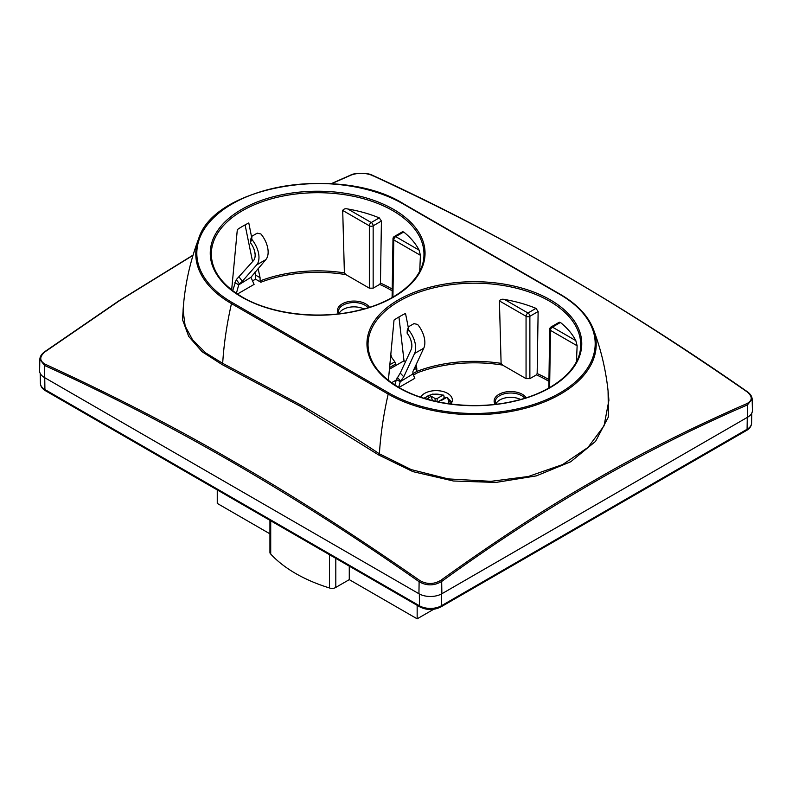 <?xml version="1.0" encoding="UTF-8"?>
<svg xmlns="http://www.w3.org/2000/svg" width="792" height="792" viewBox="0 0 792 792"><rect width="100%" height="100%" fill="white"/><g stroke="black" fill="none" stroke-linecap="round" stroke-linejoin="round"><path stroke-width="1.19" d="M529.878 378.635L536.392 374.873L537.154 373.567L538.134 311.523L529.878 316.285L529.878 378.635L526.056 378.635L526.056 316.285L499.415 300.911C500.425 299.356 502.138 298.881 504.553 299.475L527.967 312.998A2.703 1.564 120 0 0 526.056 316.285A2.703 1.534 0 0 0 529.878 316.285A2.703 1.564 60 0 0 527.967 312.998L535.986 308.365L538.134 311.523M499.415 300.911L501.098 363.36L502.633 365.112L526.056 378.635M398.663 387.337L400.227 381.704L412.899 373.973L414.84 378.289L398.921 387.486M420.671 397.168A16.216 9.365 180 0 1 447.599 393.367A16.216 9.365 180 0 1 452.351 400.049A16.216 9.365 180 0 1 450.787 403.999M451.717 402.583A16.167 9.336 0 0 0 449.46 399.782M232.67 290.694L236.293 279.625L253.46 260.647A14.058 8.118 -120 0 0 255.153 255.222A14.058 8.118 -120 0 0 250.391 242.679L250.569 239.62L251.896 236.244L251.737 239.263A19.463 11.236 -120 0 1 258.974 257.43A19.463 11.236 -120 0 1 256.638 264.934L242.312 281.318L239.135 277.032M252.628 280.843L255.529 279.17L260.855 282.239L260.093 280.922L260.073 277.705L255.4 275.002L255.519 279.606M245.084 224.888L252.579 261.657M254.806 272.22L255.4 275.002M392.198 290.882A102.604 59.232 0 0 0 379.675 284.397L373.161 288.159L369.339 288.159L345.916 274.636A102.604 59.232 0 0 0 260.855 282.239M236.372 293.357L238.739 284.853L250.955 277.279L254.093 284.407L237.402 294.05M251.896 236.244L257.252 233.155L260.905 233.967A19.463 11.236 -120 0 1 268.142 252.133A19.463 11.236 -120 0 1 265.815 259.637L250.955 277.279L238.739 284.853L234.917 282.645M389.337 369.26L403.999 360.796L398.95 316.978M419.107 250.143A105.861 61.113 -0 0 0 403.712 231.997L395.693 236.63L419.107 250.143L420.413 255.301L419.74 271.092M420.413 255.301L393.782 239.917A2.703 1.564 -60 0 1 395.693 236.63A2.703 1.564 -120 0 0 394.337 236.491L402.554 231.749L403.712 231.997M260.093 280.922A103.683 59.855 180 0 1 344.381 272.884L342.708 210.434C343.708 208.88 345.421 208.395 347.837 208.999A105.861 61.113 180 0 1 379.269 217.889L381.417 221.037L380.447 283.09A103.683 59.855 180 0 1 392.228 289.139M231.66 289.902L237.323 229.591A105.801 61.083 180 0 1 242.827 226.156A105.801 61.083 180 0 1 248.787 222.968L251.589 237.026M254.192 249.747L255.113 254.212M258.103 268.458L260.073 277.705M388.377 380.388L394.03 320.067A105.801 61.083 180 0 1 399.544 316.632A105.801 61.083 180 0 1 405.504 313.444L408.306 327.502M390.713 354.113L391.763 357.588L394.842 361.825L396.119 365.35M379.675 284.397L380.447 283.09M344.381 272.884L345.916 274.636M242.312 281.318L239.471 283.912L236.293 279.625M576.447 361.568L577.13 345.777L550.499 330.393A2.703 1.564 -60 0 1 552.41 327.106A2.703 1.564 -120 0 0 551.054 326.977A2.703 2.703 0 0 0 549.707 329.274L548.816 388.05M551.054 326.977L559.271 322.225L560.429 322.473A105.861 61.113 180 0 1 575.814 340.619L577.13 345.777M535.986 308.365A105.861 61.113 0 0 0 504.553 299.475M412.711 373.774L416.81 371.408L416.79 368.181L414.968 367.132M410.899 340.233L411.83 344.698M416.057 364.785L416.79 368.181L413.632 370.003M405.524 361.677L403.999 360.796M363.865 308.969A15.276 8.821 0 0 0 339.055 313.721M396.257 380.031L391.535 382.754M395.188 383.892L394.099 384.516M502.633 365.112A102.604 59.232 0 0 0 417.572 372.715L416.81 371.408A103.683 59.855 180 0 1 501.098 363.36M423.769 348.173L414.602 353.47A19.463 11.236 -120 0 0 408.444 329.739L408.613 326.72L413.968 323.631L417.622 324.443A19.463 11.236 -120 0 1 423.769 348.173L412.929 371.517L412.899 373.973L400.227 381.704L396.406 379.497L394.891 384.932M446.143 397.733A16.167 9.336 0 0 0 443.975 396.901M250.391 242.679L251.737 239.263M396.406 379.497L400.237 373.062L403.752 376.814L414.602 353.47M403.752 376.814L400.683 381.031L397.158 377.279M520.572 399.445A15.276 8.821 0 0 0 495.772 404.197M443.975 395.901L442.807 395.257L443.975 395.901L443.975 398.327L437.927 401.821M441.045 402.445L442.342 402.683M447.916 403.603A12.434 7.178 0 0 0 446.629 397.455L441.094 400.653M446.629 397.455L447.797 398.109M432.373 400.554L431.234 396.277L434.996 398.445L437.273 398.445L442.807 395.257A12.434 7.178 0 0 0 424.73 398.455M437.273 398.445L436.956 401.613M434.996 398.445L435.273 401.247M429.927 399.93L427.413 398.485L431.234 396.277M198.604 238.818C189.931 261.756 184.754 285.575 183.071 310.286L185.17 326.066L192.535 339.768L205.653 352.866L222.681 363.34L301.257 405.237C326.947 420.067 352.985 436.263 379.398 453.816L411.236 469.597L448.203 478.903L490.921 481.328L528.363 476.487L562.676 464.548L588.011 447.411L604.048 425.849L608.899 400.307C607.187 375.774 602.019 352.093 593.396 329.294A121.859 70.349 180 0 1 532.828 406.068A121.859 70.349 180 0 1 388.189 394.089L231.472 303.613A121.859 70.349 180 0 1 198.604 238.818C214.385 185.684 341.273 164.38 403.623 203.851A1.079 0.624 120 0 0 403.078 203.91A120.82 69.755 0 0 0 232.204 203.91A120.82 69.755 0 0 0 232.204 302.564L388.922 393.04A120.82 69.755 0 0 0 559.796 393.04A120.82 69.755 0 0 0 559.796 294.386L403.078 203.91M408.613 326.72L407.286 330.096L407.108 333.165A14.058 8.118 -120 0 1 411.078 349.717L400.237 373.062M608.068 390.872L608.444 416.849L595.564 441.372L570.745 461.746L536.372 475.873L495.901 482.437L453.39 481.001L412.939 471.636L378.675 454.974L300.604 406.415L222.067 364.558L202.128 351.747L188.724 336.442L182.477 319.562L183.744 302.207M407.108 333.165L408.444 329.739M193 255.351L119.424 300.732L45.114 351.747C39.333 356.638 39.323 360.786 45.104 364.172C113.672 395.683 176.151 427.898 232.531 460.815C288.932 493.01 351.371 532.917 419.849 580.536C426.868 584.546 433.897 584.456 440.916 580.259C496.119 540.56 547.064 507.395 593.743 480.754C640.431 453.479 691.475 427.769 746.886 403.613C752.667 400.425 752.677 396.455 746.896 391.713C678.328 344.213 615.849 304.356 559.469 272.161C503.068 239.233 440.629 206.969 372.151 175.359C365.132 172.696 358.103 172.606 351.084 175.091L331.531 183.734M45.104 364.172L44.53 365.458L39.847 359.271L39.6 370.745A16.216 9.365 180 0 0 44.352 377.477L418.938 593.743L419.117 581.714C294.436 494.188 169.577 422.096 44.53 365.458L44.352 377.477M331.145 183.714L350.648 175.082C354.083 172.884 367.32 172.31 372.567 175.349C497.267 232.323 622.185 304.445 747.321 391.713C750.331 393.901 751.935 396.327 752.153 398.99L747.47 404.91C645.262 448.797 543.332 507.642 441.679 581.447C434.174 585.902 426.65 585.991 419.117 581.714L419.849 580.536M440.916 580.259L441.679 581.447L441.867 593.743A16.216 9.365 180 0 1 418.938 593.743M441.867 593.743L747.648 417.196L747.47 404.91L746.886 403.613M752.153 398.99L752.4 410.464A16.216 9.365 180 0 1 747.648 417.196M217.255 489.921L217.255 503.405L269.933 533.828M270.715 520.78L270.715 554.044A4.861 2.812 180 0 1 269.933 552.529L269.933 520.334M329.442 554.687L329.442 587.951A142.402 82.21 180 0 1 270.715 554.044M335.808 558.36L335.808 587.407A4.861 2.812 180 0 1 329.442 587.951M349.272 566.141L349.272 579.635L335.808 587.407M417.156 605.336L417.156 618.819L349.272 579.635M433.65 609.305L417.156 618.819M548.915 381.358A102.604 59.232 0 0 0 536.392 374.873M413.513 375.062L417.572 372.715M495.119 404.346A16.543 9.553 180 0 1 498.97 394.337A16.543 9.553 180 0 1 526.185 397.772M524.73 398.228A15.464 8.93 0 0 0 521.601 395.634A15.464 8.93 0 0 0 499.732 395.634A15.464 8.93 0 0 0 495.218 402.158L495.812 404.267M338.402 313.87A16.543 9.553 180 0 1 342.263 303.861A16.543 9.553 180 0 1 369.468 307.296M368.013 307.751A15.464 8.93 0 0 0 364.884 305.148A15.464 8.93 0 0 0 343.025 305.148A15.464 8.93 0 0 0 338.501 311.682L339.095 313.79M392.822 210.682A106.326 61.39 -0 0 0 242.461 210.682A106.326 61.39 -0 0 0 211.335 255.311C212.207 271.359 222.502 285.268 242.233 297.03C271.102 314.107 318.087 319.8 356.499 310.82C396.01 302.247 423.73 279.041 423.948 255.311A106.326 61.39 -0 0 0 392.822 210.682M393.594 209.385A107.405 62.014 180 0 1 393.594 297.079A107.405 62.014 180 0 1 241.699 297.079A107.405 62.014 180 0 1 241.699 209.385A107.405 62.014 180 0 1 393.594 209.385M399.178 301.168A106.326 61.39 0 0 0 368.052 345.797C368.923 361.835 379.219 375.745 398.95 387.506C427.819 404.583 474.804 410.286 513.216 401.297C552.727 392.723 580.447 369.517 580.665 345.797A106.326 61.39 0 0 0 549.539 301.168A106.326 61.39 0 0 0 399.178 301.168M550.301 299.861A107.405 62.014 180 0 1 550.301 387.555A107.405 62.014 180 0 1 398.406 387.555A107.405 62.014 180 0 1 398.406 299.861A107.405 62.014 180 0 1 550.301 299.861M394.337 236.491A2.703 2.703 0 0 0 392.99 238.798A2.703 1.564 -179.1 0 0 393.782 239.917L392.921 297.109M381.417 221.037L373.161 225.809L373.161 288.159M347.837 208.999L371.25 222.522A2.703 1.564 -120 0 1 373.161 225.809A2.703 1.534 180 0 1 369.339 225.809L342.708 210.434M369.339 288.159L369.339 225.809A2.703 1.564 120 0 1 371.25 222.522L379.269 217.889M537.154 373.567A103.683 59.855 180 0 1 548.945 379.615M395.594 364.082L389.486 367.607M560.429 322.473L552.41 327.106L575.814 340.619M549.707 329.274A2.703 1.564 -179.1 0 0 550.499 330.393L549.628 387.585M394.842 361.825L389.743 364.765M265.815 259.637L256.638 264.934M232.204 302.564A1.079 0.624 120 0 0 231.472 303.613A310.286 179.14 120 0 0 222.681 363.34L222.067 364.558M378.675 454.974L379.398 453.816A310.286 179.14 120 0 1 388.189 394.089A1.079 0.624 -60 0 1 388.922 393.04M560.528 294.594A1.079 0.624 120 0 0 559.796 294.386M403.811 204.118A1.079 0.624 120 0 0 403.623 203.851L560.33 294.337C577.081 304.098 588.1 315.751 593.396 329.294M450.014 403.9A14.058 8.118 0 0 0 450.193 402.633L447.549 397.435M747.47 392.139L746.896 391.713M372.883 175.874L372.151 175.359M350.321 175.616L351.084 175.091M44.53 352.153L45.114 351.747L44.53 352.153M44.738 377.705L44.916 389.545A2.703 1.564 120 0 0 45.481 390.743C42.273 388.872 40.58 386.407 40.402 383.368A15.414 8.9 0 0 0 44.916 389.545L419.503 605.811A15.414 8.9 0 0 0 441.302 605.811L747.084 429.264L747.262 417.424M751.598 423.086C751.42 426.126 749.727 428.591 746.519 430.462A2.703 1.564 -120 0 0 747.084 429.264A15.414 8.9 0 0 0 751.598 423.086L751.806 413.087M746.519 430.462L440.738 607.009C433.848 610.345 426.957 610.345 420.067 607.009A2.703 1.564 120 0 1 419.503 605.811L419.324 593.96M441.481 593.96L441.302 605.811A2.703 1.564 -120 0 1 440.738 607.009M392.99 238.798L392.099 297.564M450.193 403.92L450.193 402.633M443.56 395.129L432.66 394.099L423.918 398.208M39.847 359.261C39.976 356.509 41.59 353.994 44.669 351.737L118.76 300.911L193.08 255.093M40.402 383.368L40.194 373.369M420.067 607.009L45.481 390.743"/></g></svg>
